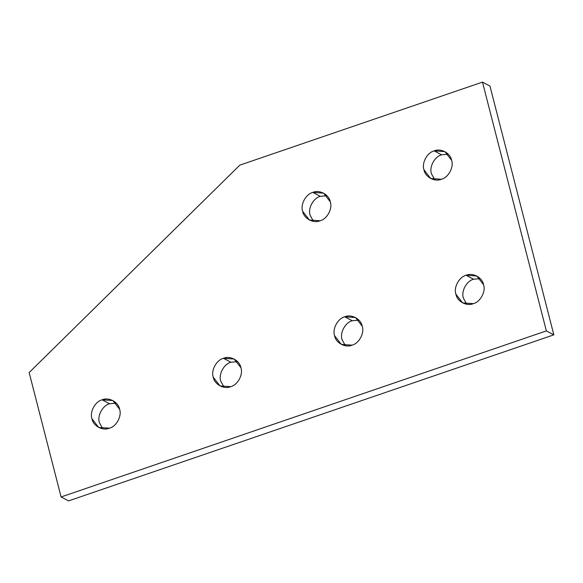 <?xml version="1.0" encoding="UTF-8"?>
<svg xmlns="http://www.w3.org/2000/svg" width="583" height="583" viewBox="0 0 583 583"><rect width="100%" height="100%" fill="white"/><g stroke="black" fill="none" stroke-linecap="round" stroke-linejoin="round"><path stroke-width="0.87" d="M102.776 428.782L99.438 422.668C97.018 415.861 102.623 405.462 109.626 403.757L102.134 399.814C95.131 401.519 89.527 411.926 91.946 418.725L98.702 427.441L109.422 428.177C116.425 426.472 122.029 416.065 119.61 409.266L112.854 400.55L102.134 399.814L109.626 403.757L116.272 403.145L109.626 403.757C102.623 405.462 97.018 415.861 99.438 422.668L102.776 428.782M224.098 387.272L220.753 381.158C218.334 374.352 223.938 363.952 230.948 362.247L223.457 358.305C216.453 360.01 210.849 370.409 213.269 377.216L220.024 385.924L230.737 386.667C237.74 384.955 243.344 374.556 240.925 367.749L234.169 359.041L223.457 358.305L230.948 362.247L237.587 361.635L230.948 362.247C223.938 363.952 218.334 374.352 220.753 381.158L224.098 387.272M345.413 345.763L342.075 339.649C339.656 332.842 345.26 322.443 352.263 320.73L344.772 316.795C337.768 318.5 332.164 328.899 334.584 335.706L341.339 344.415L352.052 345.158C359.062 343.445 364.666 333.046 362.247 326.24L355.492 317.531L344.772 316.795L352.263 320.73L358.902 320.125L352.263 320.73C345.26 322.443 339.656 332.842 342.075 339.649L345.413 345.763M466.728 304.253L463.39 298.139C460.971 291.332 466.575 280.926 473.578 279.221L466.094 275.278C459.083 276.991 453.479 287.39 455.899 294.196L462.654 302.905L473.374 303.641C480.377 301.936 485.982 291.536 483.562 284.73L476.807 276.021L466.094 275.278L473.578 279.221L480.224 278.616L473.578 279.221C466.575 280.926 460.971 291.332 463.39 298.139L466.728 304.253M434.787 179.856L431.449 173.734C429.03 166.935 434.634 156.528 441.637 154.823L434.153 150.88C427.142 152.586 421.538 162.992 423.965 169.799L430.713 178.507L441.433 179.243C448.436 177.538 454.04 167.139 451.621 160.332L444.865 151.616L434.153 150.88L441.637 154.823L448.283 154.218L441.637 154.823C434.634 156.528 429.03 166.935 431.449 173.734L434.787 179.856M313.472 221.365L310.134 215.251C307.715 208.444 313.319 198.045 320.322 196.333L312.831 192.39C305.827 194.103 300.223 204.502 302.643 211.308L309.398 220.017L320.118 220.753C327.121 219.048 332.725 208.648 330.306 201.842L323.55 193.133L312.831 192.39L320.322 196.333L326.968 195.728L320.322 196.333C313.319 198.045 307.715 208.444 310.134 215.251L313.472 221.365M239.846 165.127L482.484 82.108L489.968 86.051L482.484 82.108L546.358 330.904L61.091 496.949L29.15 372.552L239.846 165.127L29.15 372.552L61.091 496.949L68.583 500.892L61.091 496.949L546.358 330.904L553.85 334.846L546.358 330.904L482.484 82.108L239.846 165.127M68.583 500.892L553.85 334.846L489.968 86.051L553.85 334.846L68.583 500.892M320.118 220.753C313.435 223.734 303.83 218.538 302.643 211.308C300.223 204.502 305.827 194.103 312.831 192.39C319.513 189.417 329.118 194.613 330.306 201.842C332.725 208.648 327.121 219.048 320.118 220.753M441.433 179.243C434.75 182.217 425.145 177.021 423.965 169.799C421.538 162.992 427.142 152.586 434.153 150.88C440.828 147.907 450.44 153.103 451.621 160.332C454.04 167.139 448.436 177.538 441.433 179.243M473.374 303.641C466.691 306.622 457.087 301.418 455.899 294.196C453.479 287.39 459.083 276.991 466.094 275.278C472.769 272.305 482.381 277.501 483.562 284.73C485.982 291.536 480.377 301.936 473.374 303.641M352.052 345.158C345.376 348.131 335.764 342.935 334.584 335.706C332.164 328.899 337.768 318.5 344.772 316.795C351.454 313.814 361.059 319.01 362.247 326.24C364.666 333.046 359.062 343.445 352.052 345.158M230.737 386.667C224.054 389.641 214.449 384.445 213.269 377.216C210.849 370.409 216.453 360.01 223.457 358.305C230.132 355.324 239.744 360.527 240.925 367.749C243.344 374.556 237.74 384.955 230.737 386.667M109.422 428.177C102.739 431.15 93.134 425.954 91.946 418.725C89.527 411.926 95.131 401.519 102.134 399.814C108.817 396.841 118.429 402.037 119.61 409.266C122.029 416.065 116.425 426.472 109.422 428.177"/></g></svg>
